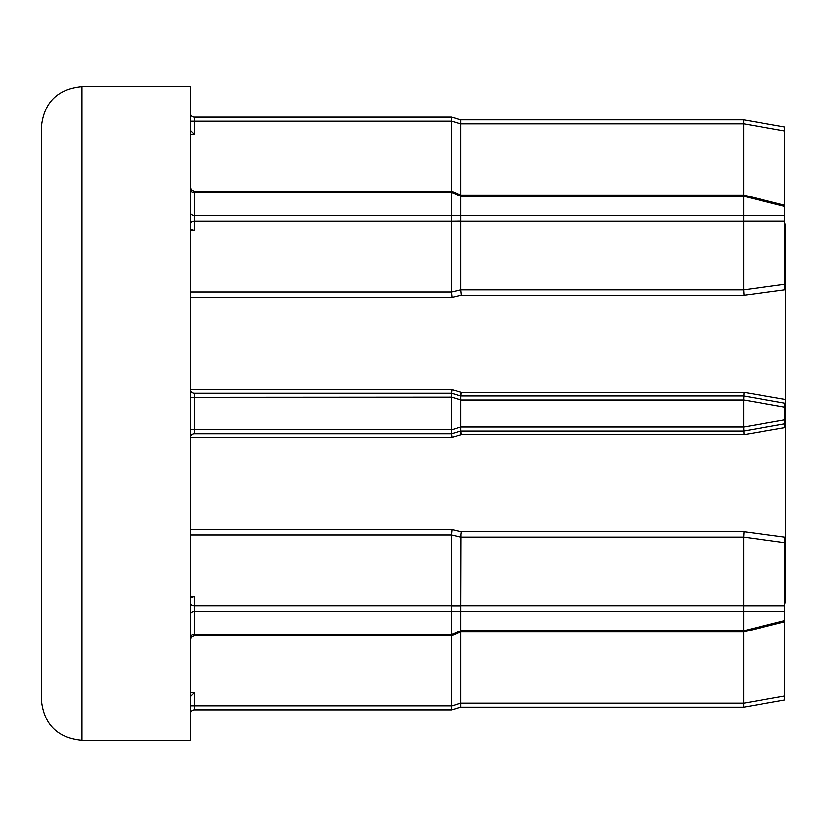 <?xml version="1.0" encoding="UTF-8"?>
<svg xmlns="http://www.w3.org/2000/svg" width="827" height="827" viewBox="0 0 827 827"><rect width="100%" height="100%" fill="white"/><g stroke="black" fill="none" stroke-linecap="round" stroke-linejoin="round"><path stroke-width="1.24" d="M190.21 292.107L451.387 292.107L460.866 289.946L743.7 289.957L743.7 221.16L460.866 221.16L460.866 289.946L461.435 295.363L451.955 297.462L451.387 292.107L451.387 221.16L194.273 221.16A4.063 2.874 0 0 0 190.21 224.034M190.21 113.072A4.063 4.063 0 0 0 194.273 117.134L451.387 117.134L460.866 119.843L743.7 119.843L784.296 126.996L784.296 284.426L743.7 289.957L744.052 295.363L461.435 295.363M743.7 215.423L743.7 196.278L460.866 196.278L460.866 215.423L743.7 215.423L743.7 221.16M451.397 221.047L451.397 215.527L460.877 215.527L460.877 221.047L451.387 221.16M451.397 192.35L451.614 191.264L461.084 195.089L460.877 196.175L451.397 192.35L194.273 192.453L194.273 215.423L451.387 215.423L451.387 192.453M451.397 611.473L451.397 605.953L460.877 605.953L460.877 611.473L194.273 611.577A4.063 2.874 -0 0 0 190.21 614.451M461.073 534.17L460.866 605.84L743.7 605.84L743.7 537.043L460.866 537.054L451.387 534.914L451.955 529.538L461.435 531.637L461.073 534.17M461.435 531.637L744.052 531.637L743.7 537.043L784.296 542.574L784.296 537.012L784.296 700.004L743.7 707.157L460.866 707.157L451.397 709.866L194.273 709.866L451.397 709.866L460.866 707.157M81.945 740.32L190.21 740.32L190.21 86.68L81.945 86.68L81.945 740.32C57.29 737.911 43.759 724.38 41.35 699.714L41.35 322.83M460.866 392.143L460.866 395.906L743.7 395.906L784.296 403.069L784.296 427.755L784.296 423.931L743.7 431.094L460.866 431.094L460.866 434.857M784.296 224.045L785.65 224.045L785.65 602.955L784.296 602.955M784.296 427.755L744.052 434.702L461.435 434.702L451.955 437.349L451.387 433.803L194.273 433.803A4.063 4.063 0 0 0 190.21 437.855M744.052 531.637L784.296 537.012M784.296 284.426L784.296 289.988L744.052 295.363M190.21 389.145A4.063 4.063 0 0 0 194.273 393.197L451.387 393.197L451.955 389.651L461.435 392.298L460.866 395.906M461.435 392.298L744.052 392.298L784.296 399.245M41.35 504.17L41.35 127.286C43.759 102.62 57.29 89.089 81.945 86.68M190.21 696.623L194.273 692.571L194.273 705.803L451.387 705.803L451.387 635.736M460.866 631.993L460.866 703.105L743.7 703.105L743.7 631.911M451.387 705.803L451.397 709.866L451.397 705.958L460.866 703.105M743.7 703.105L743.7 707.157L784.296 700.004M460.877 703.25L460.877 707.157M194.273 596.474L190.21 596.474L191.399 597.663L194.273 596.474L194.273 605.84L451.387 605.84L451.387 534.893L190.21 534.893M190.21 602.966A4.063 2.874 0 0 0 194.273 605.84L194.273 634.547L451.387 634.547L451.387 611.577M451.397 397.105L451.387 393.197L460.877 395.906L460.877 399.813L451.397 397.105L194.273 397.26L194.273 429.74L451.387 429.74L451.387 397.26M460.877 427.187L460.877 431.094L451.387 433.803L451.397 429.895L460.866 427.032L743.7 427.032L743.7 399.968L460.866 399.968L460.866 427.032M451.387 191.264L451.387 121.197L194.273 121.197L194.273 134.429L190.21 130.377M460.866 611.577L460.866 630.722L743.7 630.722L743.7 611.577L460.877 611.473M743.7 195.089L743.7 123.895L460.866 123.895L460.866 195.007M451.387 634.547L451.614 635.736L451.397 634.65L460.866 630.722M460.866 123.895L451.387 121.197M451.397 121.042L451.47 117.196M194.273 230.526L191.399 229.337L190.21 230.526L194.273 230.526L194.273 215.423A4.063 2.874 0 0 1 190.21 212.549M743.7 605.84L743.7 611.577M743.7 630.722L743.845 631.911L743.7 630.763L784.296 620.643M743.7 427.032L744.052 434.702M744.052 392.298L743.7 399.968M743.7 196.237L743.845 195.089L743.7 196.237L784.296 206.357M784.296 130.997L743.7 123.843L743.7 119.843L743.7 123.895M460.877 630.825L461.084 631.911L451.614 635.736L194.273 635.736L191.419 636.904L190.21 639.798M460.866 431.094L461.435 434.702M460.877 119.843L460.877 123.75M194.273 709.866A4.063 4.063 0 0 0 190.21 713.928A4.063 4.063 0 0 1 194.273 709.866L194.273 705.803L190.21 705.803M743.7 215.465L784.296 215.465M451.955 297.462L190.21 297.462M451.955 437.349L190.241 437.349M190.21 529.538L451.955 529.538M190.241 389.651L451.955 389.651M190.21 692.571L194.273 692.571M743.7 703.157L784.296 696.003M194.273 134.429L190.21 134.429M190.21 637.421A4.063 2.874 -0 0 1 194.273 634.547L194.273 635.736M190.21 429.74L194.273 429.74L194.273 433.803M194.273 393.197L194.273 397.26L190.21 397.26M451.614 191.264L194.273 191.264L194.273 192.453A4.063 2.874 0 0 1 190.21 189.579M194.273 117.134L194.273 121.197L190.21 121.197M743.7 605.881L784.296 605.881M784.296 611.535L743.7 611.535M743.7 427.094L784.296 419.94M784.296 407.06L743.7 399.906M784.296 221.119L743.7 221.119M784.296 621.821L743.845 631.911L461.084 631.911M784.296 205.179L743.845 195.089L461.084 195.089M194.273 191.264L191.419 190.096L190.21 187.202"/></g></svg>
